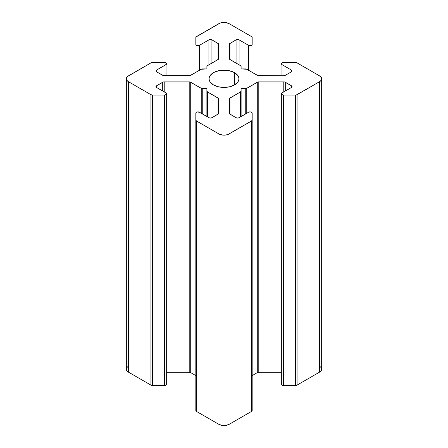 <?xml version="1.0" encoding="UTF-8"?>
<svg xmlns="http://www.w3.org/2000/svg" width="448" height="448" viewBox="0 0 448 448"><rect width="100%" height="100%" fill="white"/><g stroke="black" fill="none" stroke-linecap="round" stroke-linejoin="round"><path stroke-width="0.67" d="M229.958 114.167L229.958 98A2.134 1.232 180 0 0 229.337 98.874L229.337 113.299A2.134 1.232 180 0 0 229.958 114.167A2.134 1.232 180 0 1 229.337 113.299L229.337 98.874A2.134 1.232 180 0 1 229.958 98L229.958 114.167L236.074 117.701A2.134 1.232 180 0 0 239.092 117.701L248.528 112.252A2.134 1.232 180 0 1 251.546 112.252L250.034 111.894L248.528 112.252L239.092 117.701L237.586 118.059L236.074 117.701L229.499 113.77L229.499 98.398L240.481 91.924L241.108 91.056L241.108 88.659L246.764 88.301L257.975 81.956L284.598 81.956L291.402 85.758L292.029 86.626L291.402 87.5L281.971 92.943L281.389 93.576L281.506 94.287L283.483 95.049L296.369 94.954L319.575 81.687L321.121 80.354L321.524 77.986L319.575 75.88L296.436 62.518L283.483 62.518L281.506 63.28L281.389 63.991L281.971 64.624L291.402 70.067L292.029 70.941L291.402 71.814L285.286 75.342L283.78 75.706L257.975 75.611L246.764 69.266L241.108 68.908L241.108 66.511L240.481 65.643L229.499 59.17L229.499 43.798L236.074 39.866L237.586 39.508L239.092 39.866L248.528 45.315L250.852 45.584L251.81 45.13L252.168 44.442L252.168 37.475L251.546 36.602L229.029 23.604L225.389 22.478L222.611 22.478L220.046 23.094L195.994 36.999L195.832 44.442L196.19 45.13L197.148 45.584L199.472 45.315L208.908 39.866L210.414 39.508L211.926 39.866L218.501 43.798L218.501 59.17L207.519 65.643L206.892 66.511L206.892 68.908L201.236 69.266L190.025 75.611L163.402 75.611L156.598 71.814L155.971 70.941L156.598 70.067L166.494 64.226L166.494 63.28L164.517 62.518A2.134 1.232 180 0 1 166.029 62.882A2.134 1.232 0 0 1 166.656 63.75A2.134 1.232 0 0 1 166.029 64.624L166.029 75.706L166.029 64.624A2.134 1.232 0 0 0 166.029 62.882A2.134 1.232 180 0 0 164.517 62.518L152.449 62.518L150.937 62.882L127.54 76.502L126.336 78.786L126.879 80.354L128.425 81.687L150.937 94.685L152.449 95.049L164.517 95.049L166.494 94.287L166.611 93.576L166.029 92.943L156.598 87.5L155.971 86.626L156.598 85.758L163.402 81.956L190.025 81.956L201.236 88.301L206.892 88.659L206.892 91.056L207.519 91.924L218.501 98.398L218.501 113.77L211.926 117.701L210.414 118.059L208.908 117.701L199.472 112.252L197.148 111.989L196.19 112.442L195.832 113.126L195.832 120.098L196.454 120.966L218.971 133.963L222.611 135.089L225.389 135.089L227.954 134.478L251.546 120.966L252.168 120.098L252.168 113.126L251.546 112.252A2.134 1.232 0 0 1 252.168 113.126A2.134 1.232 0 0 0 251.546 112.252A2.134 1.232 180 0 0 248.528 112.252L239.092 117.701A2.134 1.232 180 0 1 236.074 117.701L229.958 114.167L229.958 98L240.481 91.924L240.481 116.9L240.481 91.924A2.134 1.232 0 0 0 241.108 91.056L241.108 88.659L245.252 88.659L245.252 114.145L245.252 88.659A2.134 1.232 0 0 0 246.764 88.301L257.281 82.225L257.281 372.658L258.793 372.294L281.344 372.294L258.793 372.294L258.793 81.866L283.78 81.866L283.78 91.902L283.78 81.866A2.134 1.232 180 0 1 285.286 82.225L291.402 85.758L291.402 87.5L281.971 92.943A2.134 1.232 0 0 0 281.344 93.817A2.134 1.232 0 0 0 283.483 95.049L295.551 95.049L295.551 385.482L297.063 385.118L319.575 372.12L321.121 370.787L321.524 368.413M234.562 72.688A14.941 8.624 180 0 1 234.562 84.885A14.941 8.624 180 0 1 213.438 84.885A14.941 8.624 180 0 1 209.059 78.786A14.941 8.624 180 0 1 218.282 70.818A14.941 8.624 180 0 1 234.562 72.688L234.562 84.885L229.718 86.755L224 87.41L218.282 86.755L213.438 84.885L210.196 82.085L209.345 80.466L209.059 78.786L209.345 77.101L210.196 75.482L213.438 72.688L215.701 71.613L221.088 70.325L226.912 70.325L232.299 71.613L234.562 72.688L237.804 75.482L238.655 77.101L238.941 78.786L238.655 80.466L237.804 82.085L234.562 84.885L234.562 72.688A14.941 8.624 180 0 1 238.941 78.786A14.941 8.624 180 0 1 229.718 86.755A14.941 8.624 180 0 1 213.438 84.885A14.941 8.624 180 0 1 213.438 72.688A14.941 8.624 180 0 1 234.562 72.688L234.562 84.885M126.476 368.413L126.879 370.787L128.425 372.12L150.937 385.118L152.449 385.482L152.449 95.049L164.517 95.049A2.134 1.232 0 0 0 166.656 93.817A2.134 1.232 0 0 0 166.029 92.943L156.598 87.5L156.598 85.758L162.714 82.225A2.134 1.232 180 0 1 164.22 81.866L164.22 91.902L164.22 81.866L189.207 81.866L189.207 372.294L166.656 372.294L189.207 372.294L190.719 372.658L190.719 82.225L201.236 88.301A2.134 1.232 0 0 0 202.748 88.659L202.748 114.145L202.748 88.659L206.892 88.659L206.892 91.056A2.134 1.232 0 0 0 207.519 91.924L207.519 116.9L207.519 91.924L218.042 98L218.042 114.167L211.926 117.701A2.134 1.232 180 0 1 208.908 117.701L199.472 112.252A2.134 1.232 0 0 0 197.148 111.989A2.134 1.232 0 0 0 195.832 113.126L195.832 410.525L196.454 411.398L218.971 424.396L222.611 425.522L225.389 425.522L229.029 424.396L251.546 411.398L252.168 410.525L252.168 120.098A2.134 1.232 0 0 1 251.546 120.966L251.546 411.398A2.134 1.232 0 0 0 252.168 410.525A2.134 1.232 0 0 1 251.546 411.398L229.029 424.396L229.029 133.963L251.546 120.966L251.546 411.398L229.029 424.396L229.029 133.963L251.546 120.966A2.134 1.232 0 0 0 252.168 120.098M229.958 98L240.481 91.924A2.134 1.232 0 0 0 241.108 91.056L241.108 116.536L241.108 88.659L245.252 88.659A2.134 1.232 0 0 0 246.764 88.301L246.764 113.271L246.764 88.301L257.281 82.225L257.281 372.658L252.168 375.609L257.281 372.658A2.134 1.232 180 0 1 258.793 372.294L258.793 81.866L283.78 81.866A2.134 1.232 180 0 1 285.286 82.225L291.402 85.758A2.134 1.232 180 0 1 292.029 86.626A2.134 1.232 180 0 1 291.402 87.5L281.971 92.943A2.134 1.232 0 0 0 281.506 94.287A2.134 1.232 0 0 0 283.483 95.049L295.551 95.049L295.551 385.482A2.134 1.232 0 0 0 297.063 385.118L319.575 372.12A7.112 4.105 0 0 0 321.664 369.214L321.664 78.786A7.112 4.105 0 0 0 319.575 75.88L296.436 62.518L283.483 62.518A2.134 1.232 0 0 0 281.344 63.75A2.134 1.232 0 0 0 281.971 64.624L291.402 70.067L291.402 71.814L285.286 75.342A2.134 1.232 180 0 1 283.78 75.706L258.793 75.706A2.134 1.232 180 0 1 257.281 75.342L246.764 69.266A2.134 1.232 0 0 0 245.252 68.908L241.108 68.908L241.108 66.511A2.134 1.232 0 0 0 240.481 65.643L229.958 59.567L229.958 43.4L236.074 39.866L236.074 63.101L236.074 39.866A2.134 1.232 180 0 1 239.092 39.866L248.528 45.315L248.528 70.286L248.528 45.315A2.134 1.232 0 0 0 250.852 45.584A2.134 1.232 0 0 0 252.168 44.442L252.168 37.475A2.134 1.232 0 0 0 251.546 36.602L229.029 23.604A7.112 4.105 0 0 0 218.971 23.604L196.454 36.602A2.134 1.232 0 0 0 195.832 37.475L195.832 44.442A2.134 1.232 0 0 0 197.148 45.584A2.134 1.232 0 0 0 199.472 45.315L208.908 39.866L208.908 64.842L208.908 39.866A2.134 1.232 180 0 1 211.926 39.866L218.042 43.4L218.042 59.567L207.519 65.643A2.134 1.232 0 0 0 206.892 66.511L206.892 68.908L202.748 68.908A2.134 1.232 0 0 0 201.236 69.266L190.719 75.342A2.134 1.232 180 0 1 189.207 75.706L164.22 75.706A2.134 1.232 180 0 1 162.714 75.342L156.598 71.814L156.598 70.067L166.029 64.624L166.029 75.706M281.344 93.817L281.344 384.25A2.134 1.232 0 0 0 283.483 385.482A2.134 1.232 0 0 1 281.506 384.72A2.134 1.232 0 0 1 281.971 383.376L281.389 384.009L281.506 384.72L282.862 385.426L295.551 385.482A2.134 1.232 0 0 0 297.063 385.118L297.063 94.685L319.575 81.687L319.575 372.12A7.112 4.105 0 0 0 319.575 366.313M321.121 367.646L320.46 366.934M127.54 366.934L126.879 367.646M128.425 366.313A7.112 4.105 0 0 0 128.425 372.12L128.425 81.687A7.112 4.105 0 0 1 128.425 75.88L150.937 62.882A2.134 1.232 0 0 1 152.449 62.518L164.517 62.518L152.449 62.518A2.134 1.232 0 0 0 150.937 62.882L128.425 75.88A7.112 4.105 0 0 0 126.336 78.786L126.336 369.214A7.112 4.105 0 0 0 128.425 372.12L128.425 81.687L150.937 94.685L150.937 385.118A2.134 1.232 0 0 0 152.449 385.482L165.138 385.426L166.494 384.72L166.611 384.009L166.029 383.376A2.134 1.232 0 0 1 166.494 384.72A2.134 1.232 0 0 1 164.517 385.482A2.134 1.232 0 0 0 166.656 384.25L166.656 93.817M126.336 78.786A7.112 4.105 0 0 0 128.425 81.687L150.937 94.685L150.937 385.118L128.425 372.12L150.937 385.118A2.134 1.232 0 0 0 152.449 385.482L152.449 95.049L164.517 95.049A2.134 1.232 0 0 0 166.494 94.287A2.134 1.232 0 0 0 166.029 92.943L156.598 87.5A2.134 1.232 180 0 1 155.971 86.626A2.134 1.232 180 0 1 156.598 85.758L162.714 82.225A2.134 1.232 180 0 1 164.22 81.866L189.207 81.866L189.207 372.294A2.134 1.232 180 0 1 190.719 372.658L195.832 375.609L190.719 372.658L190.719 82.225L201.236 88.301L201.236 113.271L201.236 88.301A2.134 1.232 0 0 0 202.748 88.659L206.892 88.659L206.892 116.536L206.892 91.056A2.134 1.232 0 0 0 207.519 91.924L218.042 98A2.134 1.232 180 0 1 218.663 98.874L218.663 113.299A2.134 1.232 180 0 1 218.042 114.167L211.926 117.701A2.134 1.232 180 0 1 208.908 117.701L199.472 112.252A2.134 1.232 0 0 0 197.148 111.989A2.134 1.232 0 0 0 195.832 113.126L195.832 410.525A2.134 1.232 0 0 0 196.454 411.398L218.971 424.396A7.112 4.105 0 0 0 229.029 424.396L229.029 133.963A7.112 4.105 0 0 1 218.971 133.963L218.971 424.396A7.112 4.105 0 0 0 229.029 424.396M321.664 78.786A7.112 4.105 0 0 1 319.575 81.687L319.575 372.12L297.063 385.118L297.063 94.685L319.575 81.687A7.112 4.105 0 0 0 319.575 75.88L296.436 62.518L283.483 62.518A2.134 1.232 0 0 0 281.506 63.28A2.134 1.232 0 0 0 281.971 64.624L281.971 75.706L281.971 64.624L291.402 70.067A2.134 1.232 180 0 1 292.029 70.941A2.134 1.232 180 0 1 291.402 71.814L285.286 75.342A2.134 1.232 180 0 1 283.78 75.706L258.793 75.706A2.134 1.232 180 0 1 257.281 75.342L246.764 69.266A2.134 1.232 0 0 0 245.252 68.908L241.108 68.908L241.108 66.511A2.134 1.232 0 0 0 240.481 65.643L229.958 59.567L229.958 43.4L236.074 39.866A2.134 1.232 180 0 1 239.092 39.866L248.528 45.315A2.134 1.232 0 0 0 250.852 45.584A2.134 1.232 0 0 0 252.168 44.442L252.168 37.475A2.134 1.232 0 0 0 251.546 36.602L229.029 23.604A7.112 4.105 0 0 0 218.971 23.604L196.454 36.602A2.134 1.232 0 0 0 195.832 37.475L195.832 44.442A2.134 1.232 0 0 0 197.148 45.584A2.134 1.232 0 0 0 199.472 45.315L208.908 39.866A2.134 1.232 180 0 1 211.926 39.866L218.042 43.4A2.134 1.232 180 0 1 218.663 44.274L218.663 58.699A2.134 1.232 180 0 1 218.042 59.567L207.519 65.643A2.134 1.232 0 0 0 206.892 66.511L206.892 68.908L202.748 68.908A2.134 1.232 0 0 0 201.236 69.266L190.719 75.342A2.134 1.232 180 0 1 189.207 75.706L164.22 75.706A2.134 1.232 180 0 1 162.714 75.342L156.598 71.814A2.134 1.232 180 0 1 155.971 70.941A2.134 1.232 180 0 1 156.598 70.067L166.029 64.624M229.337 58.699L229.337 44.274A2.134 1.232 180 0 1 229.958 43.4A2.134 1.232 180 0 0 229.337 44.274L229.337 58.699A2.134 1.232 180 0 0 229.958 59.567A2.134 1.232 180 0 1 229.337 58.699M239.092 64.842L239.092 39.866M199.472 70.286L199.472 45.315M211.926 63.101L211.926 39.866M164.517 95.049L164.517 385.482L152.449 385.482L164.517 385.482L164.517 95.049L164.517 385.482M162.714 82.225L162.714 91.028M195.832 120.098A2.134 1.232 0 0 0 196.454 120.966A2.134 1.232 0 0 1 195.832 120.098L195.832 410.525A2.134 1.232 0 0 0 196.454 411.398L196.454 120.966L218.971 133.963L218.971 424.396L196.454 411.398L196.454 120.966L218.971 133.963A7.112 4.105 0 0 0 229.029 133.963M285.286 91.028L285.286 82.225M283.483 385.482L283.483 95.049L283.483 385.482L295.551 385.482L283.483 385.482L283.483 95.049M218.042 98L218.042 114.167A2.134 1.232 180 0 0 218.663 113.299L218.663 98.874A2.134 1.232 180 0 0 218.042 98L218.042 114.167M189.207 81.866A2.134 1.232 180 0 1 190.719 82.225A2.134 1.232 180 0 0 189.207 81.866L189.207 372.294A2.134 1.232 180 0 1 190.719 372.658L195.832 375.609M150.937 94.685A2.134 1.232 0 0 0 152.449 95.049A2.134 1.232 0 0 1 150.937 94.685L150.937 385.118M156.598 87.5L156.598 85.758A2.134 1.232 180 0 0 156.598 87.5L156.598 85.758M156.598 71.814L156.598 70.067A2.134 1.232 180 0 0 156.598 71.814L156.598 70.067M218.042 43.4L218.042 59.567A2.134 1.232 180 0 0 218.663 58.699L218.663 44.274A2.134 1.232 180 0 0 218.042 43.4L218.042 59.567M291.402 70.067L291.402 71.814A2.134 1.232 180 0 0 291.402 70.067L291.402 71.814M295.551 95.049A2.134 1.232 0 0 0 297.063 94.685A2.134 1.232 0 0 1 295.551 95.049L295.551 385.482M291.402 85.758L291.402 87.5A2.134 1.232 180 0 0 291.402 85.758L291.402 87.5M257.281 82.225A2.134 1.232 180 0 1 258.793 81.866A2.134 1.232 180 0 0 257.281 82.225L257.281 372.658A2.134 1.232 180 0 1 258.793 372.294L281.344 372.294M252.168 375.609L257.281 372.658M166.656 372.294L189.207 372.294M281.971 75.706L281.971 64.624M229.958 59.567L229.958 43.4M236.074 39.866L236.074 63.101M248.528 45.315L248.528 70.286M208.908 39.866L208.908 64.842M128.425 372.12L128.425 81.687M152.449 385.482L152.449 95.049M164.22 91.902L164.22 81.866M190.719 372.658L190.719 82.225M201.236 88.301L201.236 113.271M202.748 114.145L202.748 88.659M206.892 91.056L206.892 116.536M207.519 116.9L207.519 91.924M218.971 133.963L218.971 424.396M196.454 411.398L196.454 120.966M251.546 120.966L251.546 411.398M240.481 91.924L240.481 116.9M241.108 116.536L241.108 91.056M245.252 88.659L245.252 114.145M246.764 113.271L246.764 88.301M258.793 372.294L258.793 81.866M283.78 81.866L283.78 91.902M319.575 81.687L319.575 372.12M297.063 385.118L297.063 94.685"/></g></svg>
